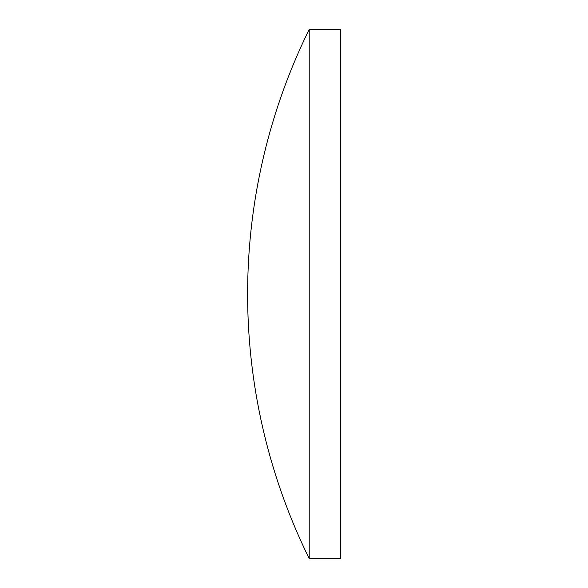 <?xml version="1.0" encoding="UTF-8"?>
<svg xmlns="http://www.w3.org/2000/svg" width="588" height="588" viewBox="0 0 588 588"><rect width="100%" height="100%" fill="white"/><g stroke="black" fill="none" stroke-linecap="round" stroke-linejoin="round"><path stroke-width="0.88" d="M309.222 294L309.222 29.4A599.054 599.054 0 0 0 309.222 558.6L309.222 294M309.222 558.6L340.379 558.6L340.379 29.4L309.222 29.4"/></g></svg>
